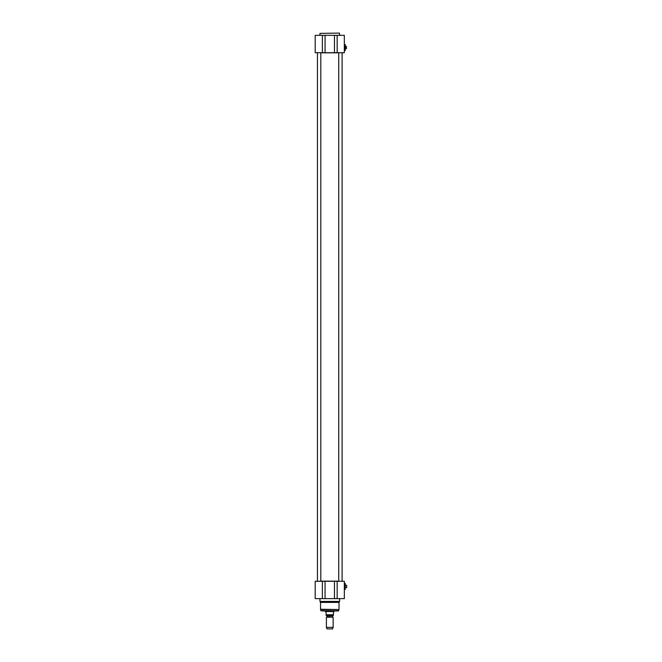 <?xml version="1.0" encoding="UTF-8"?>
<svg xmlns="http://www.w3.org/2000/svg" width="662" height="662" viewBox="0 0 662 662"><rect width="100%" height="100%" fill="white"/><g stroke="black" fill="none" stroke-linecap="round" stroke-linejoin="round"><path stroke-width="0.99" d="M338.737 581.145L320.805 581.145M320.805 52.828L338.737 52.828M339.3 33.1L319.961 33.381L339.3 33.1M325.059 52.72L325.059 35.343L315.195 35.343L315.195 52.72L344.339 52.72L344.339 35.343L334.484 35.343L334.484 52.72M325.059 35.343L334.484 35.343M344.339 44.478L344.339 35.343M339.581 35.343L339.581 33.381M346.309 46.39L345.854 46.39L346.309 46.39L346.309 48.731L345.854 48.765L346.309 48.731M345.299 46.357L345.854 46.357M346.416 48.616L346.416 46.506M345.241 44.561L345.241 50.56L345.299 44.619L344.232 44.561M332.688 616.918L326.97 616.719L333.135 617.174L326.407 617.174L326.407 627.361L333.135 627.361L333.135 617.174M326.97 616.719L326.97 615.677L332.572 615.677L332.572 616.719M332.796 615.445L326.747 615.445L332.572 615.677M326.126 615.445L333.416 615.445L333.416 612.474L334.111 611.523L325.423 611.523L326.126 612.474L326.126 615.445L326.126 614.775L333.416 614.775L333.416 615.445M334.252 610.968L325.29 610.968M333.135 627.361L332.572 628.9L326.97 628.9L326.407 627.361M339.018 609.247L339.018 602.403L320.524 602.403L320.557 609.537L338.977 609.537L320.524 609.247M338.654 610.753L320.888 610.753L338.381 610.968L338.977 609.537M337.339 610.968L322.204 610.968M345.241 589.412L345.241 583.412L345.241 589.412L344.339 589.412M344.232 583.412L345.241 583.412M346.689 587.583L346.689 585.241L346.689 587.583L346.243 587.616L346.805 587.475M345.299 585.208L346.243 585.208M334.484 598.63L344.339 598.63L344.339 581.261L334.484 581.261L334.484 598.63L325.059 598.63L325.059 581.261L315.195 581.261L315.195 598.63L325.059 598.63M334.484 581.261L325.059 581.261M339.018 602.403L339.581 601.435L319.961 601.435L320.524 602.403M339.581 598.63L339.581 601.435M338.737 581.261L338.737 52.72M317.437 581.261L317.437 52.72M337.165 52.72L337.165 35.343M322.377 35.343L322.377 52.72M322.377 581.261L322.377 598.63M337.165 598.63L337.165 581.261M342.105 581.261L342.105 52.72L342.105 581.261M319.961 35.343L319.961 33.381M345.299 48.765L345.854 48.765M344.339 50.56L345.241 50.56M326.854 616.918L326.407 617.174M320.888 610.753L320.557 609.537M345.299 587.616L346.243 587.616M319.961 598.63L319.961 601.435M320.805 581.261L320.805 52.72"/></g></svg>
